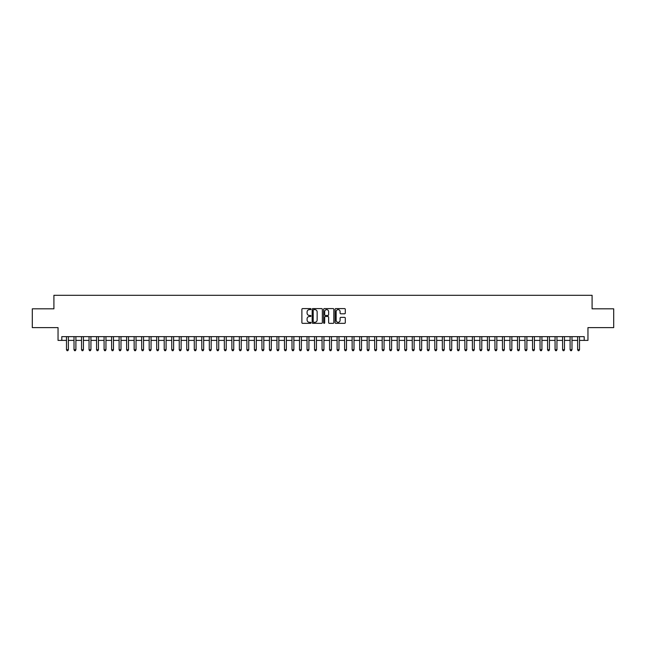 <?xml version="1.0" encoding="UTF-8"?>
<svg xmlns="http://www.w3.org/2000/svg" width="646" height="646" viewBox="0 0 646 646"><rect width="100%" height="100%" fill="white"/><g stroke="black" fill="none" stroke-linecap="round" stroke-linejoin="round"><path stroke-width="0.97" d="M310.976 309.111A0.517 0.517 0 0 0 310.46 308.594L302.619 308.594A0.735 0.735 0 0 0 301.884 309.329L301.884 322.612A0.735 0.735 0 0 0 302.619 323.347L310.46 323.347A0.517 0.517 0 0 0 310.976 322.83A0.517 0.517 0 0 0 310.46 322.314L309.442 322.314A2.358 2.358 0 0 1 307.084 319.956L307.084 318.849A2.358 2.358 0 0 1 309.442 316.492L310.46 316.492A0.517 0.517 0 0 0 310.976 315.975A0.517 0.517 0 0 0 310.46 315.458L309.442 315.458A2.358 2.358 0 0 1 307.084 313.092L307.084 311.986A2.358 2.358 0 0 1 309.442 309.628L310.46 309.628A0.517 0.517 0 0 0 310.976 309.111M344.56 313.795A0.735 0.735 0 0 0 345.303 313.06L345.303 309.329A0.735 0.735 0 0 0 344.56 308.594L335.855 308.594A0.735 0.735 0 0 0 335.121 309.329L335.121 322.612A0.735 0.735 0 0 0 335.855 323.347L344.56 323.347A0.735 0.735 0 0 0 345.303 322.612L345.303 318.115A0.735 0.735 0 0 0 344.56 317.372L340.838 317.372A0.735 0.735 0 0 0 340.095 318.115L340.095 320.343A1.97 1.97 0 0 1 338.124 322.314A1.97 1.97 0 0 1 336.154 320.343L336.154 311.598A1.97 1.97 0 0 1 338.124 309.628A1.97 1.97 0 0 1 340.095 311.598L340.095 313.06A0.735 0.735 0 0 0 340.838 313.795L344.56 313.795M61.806 340.402L61.806 336.639L584.194 336.639L584.194 340.402L587.957 340.402L587.957 327.619L613.7 327.619L613.7 308.828L592.091 308.828L592.091 295.303L53.909 295.303L53.909 308.828L32.3 308.828L32.3 327.619L58.043 327.619L58.043 340.402L66.498 340.402M322.354 309.329A0.735 0.735 0 0 0 321.619 308.594L312.914 308.594A0.735 0.735 0 0 0 312.171 309.329L312.171 322.612A0.735 0.735 0 0 0 312.914 323.347L321.619 323.347A0.735 0.735 0 0 0 322.354 322.612L322.354 309.329M324.381 308.594L333.086 308.594A0.735 0.735 0 0 1 333.829 309.329L333.829 322.612A0.735 0.735 0 0 1 333.086 323.347L329.363 323.347A0.735 0.735 0 0 1 328.628 322.612L328.628 317.226A0.735 0.735 0 0 0 327.885 316.492L325.414 316.492A0.735 0.735 0 0 0 324.68 317.226L324.68 322.83A0.517 0.517 0 0 1 324.163 323.347A0.517 0.517 0 0 1 323.646 322.83L323.646 309.329A0.735 0.735 0 0 1 324.381 308.594M68.379 340.402L74.015 340.402M75.897 340.402L81.533 340.402M83.415 340.402L89.051 340.402M90.933 340.402L96.569 340.402M98.442 340.402L104.079 340.402M105.96 340.402L111.596 340.402M113.478 340.402L119.114 340.402M120.996 340.402L126.632 340.402M128.514 340.402L134.15 340.402M136.031 340.402L141.668 340.402M143.541 340.402L149.178 340.402M151.059 340.402L156.695 340.402M158.577 340.402L164.213 340.402M166.095 340.402L171.731 340.402M173.613 340.402L179.249 340.402M181.13 340.402L186.767 340.402M188.64 340.402L194.276 340.402M196.158 340.402L201.794 340.402M203.676 340.402L209.312 340.402M211.194 340.402L216.83 340.402M218.711 340.402L224.348 340.402M226.229 340.402L231.866 340.402M233.739 340.402L239.375 340.402M241.257 340.402L246.893 340.402M248.775 340.402L254.411 340.402M256.292 340.402L261.929 340.402M263.81 340.402L269.447 340.402M271.328 340.402L276.964 340.402M278.838 340.402L284.474 340.402M286.356 340.402L291.992 340.402M293.873 340.402L299.51 340.402M301.391 340.402L307.028 340.402M308.909 340.402L314.545 340.402M316.427 340.402L322.063 340.402M323.937 340.402L329.573 340.402M331.455 340.402L337.091 340.402M338.972 340.402L344.609 340.402M346.49 340.402L352.127 340.402M354.008 340.402L359.644 340.402M361.526 340.402L367.162 340.402M369.036 340.402L374.672 340.402M376.553 340.402L382.19 340.402M384.071 340.402L389.708 340.402M391.589 340.402L397.225 340.402M399.107 340.402L404.743 340.402M406.625 340.402L412.261 340.402M414.134 340.402L419.771 340.402M421.652 340.402L427.289 340.402M429.17 340.402L434.806 340.402M436.688 340.402L442.324 340.402M444.206 340.402L449.842 340.402M451.724 340.402L457.36 340.402M459.233 340.402L464.87 340.402M466.751 340.402L472.387 340.402M474.269 340.402L479.905 340.402M481.787 340.402L487.423 340.402M489.305 340.402L494.941 340.402M496.822 340.402L502.459 340.402M504.332 340.402L509.969 340.402M511.85 340.402L517.486 340.402M519.368 340.402L525.004 340.402M526.886 340.402L532.522 340.402M534.404 340.402L540.04 340.402M541.921 340.402L547.558 340.402M549.431 340.402L555.067 340.402M556.949 340.402L562.585 340.402M564.467 340.402L570.103 340.402M571.985 340.402L577.621 340.402M579.502 340.402L584.194 340.402M313.722 309.628A0.517 0.517 0 0 0 313.205 310.145L313.205 321.797A0.517 0.517 0 0 0 313.722 322.314L314.796 322.314A2.358 2.358 0 0 0 317.154 319.956L317.154 311.986A2.358 2.358 0 0 0 314.796 309.628L313.722 309.628M328.628 311.638A1.97 1.97 0 0 0 326.65 309.66A1.97 1.97 0 0 0 324.68 311.638L324.68 314.715A0.735 0.735 0 0 0 325.414 315.458L327.885 315.458A0.735 0.735 0 0 0 328.628 314.715L328.628 311.638M68.379 336.639L68.379 349.72L66.498 349.72L66.498 336.639M68.379 349.72L67.814 350.697L67.063 350.697L66.498 349.72M75.897 336.639L75.897 349.72L74.015 349.72L74.015 336.639M75.897 349.72L75.332 350.697L74.581 350.697L74.015 349.72M83.415 336.639L83.415 349.72L81.533 349.72L81.533 336.639M83.415 349.72L82.849 350.697L82.099 350.697L81.533 349.72M90.933 336.639L90.933 349.72L89.051 349.72L89.051 336.639M90.933 349.72L90.367 350.697L89.616 350.697L89.051 349.72M98.442 336.639L98.442 349.72L96.569 349.72L96.569 336.639M98.442 349.72L97.885 350.697L97.126 350.697L96.569 349.72M105.96 336.639L105.96 349.72L104.079 349.72L104.079 336.639M105.96 349.72L105.395 350.697L104.644 350.697L104.079 349.72M113.478 336.639L113.478 349.72L111.596 349.72L111.596 336.639M113.478 349.72L112.913 350.697L112.162 350.697L111.596 349.72M120.996 336.639L120.996 349.72L119.114 349.72L119.114 336.639M120.996 349.72L120.431 350.697L119.68 350.697L119.114 349.72M128.514 336.639L128.514 349.72L126.632 349.72L126.632 336.639M128.514 349.72L127.948 350.697L127.197 350.697L126.632 349.72M136.031 336.639L136.031 349.72L134.15 349.72L134.15 336.639M136.031 349.72L135.466 350.697L134.715 350.697L134.15 349.72M143.541 336.639L143.541 349.72L141.668 349.72L141.668 336.639M143.541 349.72L142.984 350.697L142.225 350.697L141.668 349.72M151.059 336.639L151.059 349.72L149.178 349.72L149.178 336.639M151.059 349.72L150.494 350.697L149.743 350.697L149.178 349.72M158.577 336.639L158.577 349.72L156.695 349.72L156.695 336.639M158.577 349.72L158.012 350.697L157.261 350.697L156.695 349.72M166.095 336.639L166.095 349.72L164.213 349.72L164.213 336.639M166.095 349.72L165.529 350.697L164.778 350.697L164.213 349.72M173.613 336.639L173.613 349.72L171.731 349.72L171.731 336.639M173.613 349.72L173.047 350.697L172.296 350.697L171.731 349.72M181.13 336.639L181.13 349.72L179.249 349.72L179.249 336.639M181.13 349.72L180.565 350.697L179.814 350.697L179.249 349.72M188.64 336.639L188.64 349.72L186.767 349.72L186.767 336.639M188.64 349.72L188.083 350.697L187.324 350.697L186.767 349.72M196.158 336.639L196.158 349.72L194.276 349.72L194.276 336.639M196.158 349.72L195.593 350.697L194.842 350.697L194.276 349.72M203.676 336.639L203.676 349.72L201.794 349.72L201.794 336.639M203.676 349.72L203.11 350.697L202.359 350.697L201.794 349.72M211.194 336.639L211.194 349.72L209.312 349.72L209.312 336.639M211.194 349.72L210.628 350.697L209.877 350.697L209.312 349.72M218.711 336.639L218.711 349.72L216.83 349.72L216.83 336.639M218.711 349.72L218.146 350.697L217.395 350.697L216.83 349.72M226.229 336.639L226.229 349.72L224.348 349.72L224.348 336.639M226.229 349.72L225.664 350.697L224.913 350.697L224.348 349.72M233.739 336.639L233.739 349.72L231.866 349.72L231.866 336.639M233.739 349.72L233.182 350.697L232.423 350.697L231.866 349.72M241.257 336.639L241.257 349.72L239.375 349.72L239.375 336.639M241.257 349.72L240.692 350.697L239.941 350.697L239.375 349.72M248.775 336.639L248.775 349.72L246.893 349.72L246.893 336.639M248.775 349.72L248.209 350.697L247.458 350.697L246.893 349.72M256.292 336.639L256.292 349.72L254.411 349.72L254.411 336.639M256.292 349.72L255.727 350.697L254.976 350.697L254.411 349.72M263.81 336.639L263.81 349.72L261.929 349.72L261.929 336.639M263.81 349.72L263.245 350.697L262.494 350.697L261.929 349.72M271.328 336.639L271.328 349.72L269.447 349.72L269.447 336.639M271.328 349.72L270.763 350.697L270.012 350.697L269.447 349.72M278.838 336.639L278.838 349.72L276.964 349.72L276.964 336.639M278.838 349.72L278.281 350.697L277.522 350.697L276.964 349.72M286.356 336.639L286.356 349.72L284.474 349.72L284.474 336.639M286.356 349.72L285.79 350.697L285.039 350.697L284.474 349.72M293.873 336.639L293.873 349.72L291.992 349.72L291.992 336.639M293.873 349.72L293.308 350.697L292.557 350.697L291.992 349.72M301.391 336.639L301.391 349.72L299.51 349.72L299.51 336.639M301.391 349.72L300.826 350.697L300.075 350.697L299.51 349.72M308.909 336.639L308.909 349.72L307.028 349.72L307.028 336.639M308.909 349.72L308.344 350.697L307.593 350.697L307.028 349.72M316.427 336.639L316.427 349.72L314.545 349.72L314.545 336.639M316.427 349.72L315.862 350.697L315.111 350.697L314.545 349.72M323.937 336.639L323.937 349.72L322.063 349.72L322.063 336.639M323.937 349.72L323.38 350.697L322.62 350.697L322.063 349.72M331.455 336.639L331.455 349.72L329.573 349.72L329.573 336.639M331.455 349.72L330.889 350.697L330.138 350.697L329.573 349.72M338.972 336.639L338.972 349.72L337.091 349.72L337.091 336.639M338.972 349.72L338.407 350.697L337.656 350.697L337.091 349.72M346.49 336.639L346.49 349.72L344.609 349.72L344.609 336.639M346.49 349.72L345.925 350.697L345.174 350.697L344.609 349.72M354.008 336.639L354.008 349.72L352.127 349.72L352.127 336.639M354.008 349.72L353.443 350.697L352.692 350.697L352.127 349.72M361.526 336.639L361.526 349.72L359.644 349.72L359.644 336.639M361.526 349.72L360.961 350.697L360.21 350.697L359.644 349.72M369.036 336.639L369.036 349.72L367.162 349.72L367.162 336.639M369.036 349.72L368.478 350.697L367.719 350.697L367.162 349.72M376.553 336.639L376.553 349.72L374.672 349.72L374.672 336.639M376.553 349.72L375.988 350.697L375.237 350.697L374.672 349.72M384.071 336.639L384.071 349.72L382.19 349.72L382.19 336.639M384.071 349.72L383.506 350.697L382.755 350.697L382.19 349.72M391.589 336.639L391.589 349.72L389.708 349.72L389.708 336.639M391.589 349.72L391.024 350.697L390.273 350.697L389.708 349.72M399.107 336.639L399.107 349.72L397.225 349.72L397.225 336.639M399.107 349.72L398.542 350.697L397.791 350.697L397.225 349.72M406.625 336.639L406.625 349.72L404.743 349.72L404.743 336.639M406.625 349.72L406.059 350.697L405.308 350.697L404.743 349.72M414.134 336.639L414.134 349.72L412.261 349.72L412.261 336.639M414.134 349.72L413.577 350.697L412.818 350.697L412.261 349.72M421.652 336.639L421.652 349.72L419.771 349.72L419.771 336.639M421.652 349.72L421.087 350.697L420.336 350.697L419.771 349.72M429.17 336.639L429.17 349.72L427.289 349.72L427.289 336.639M429.17 349.72L428.605 350.697L427.854 350.697L427.289 349.72M436.688 336.639L436.688 349.72L434.806 349.72L434.806 336.639M436.688 349.72L436.123 350.697L435.372 350.697L434.806 349.72M444.206 336.639L444.206 349.72L442.324 349.72L442.324 336.639M444.206 349.72L443.64 350.697L442.89 350.697L442.324 349.72M451.724 336.639L451.724 349.72L449.842 349.72L449.842 336.639M451.724 349.72L451.158 350.697L450.407 350.697L449.842 349.72M459.233 336.639L459.233 349.72L457.36 349.72L457.36 336.639M459.233 349.72L458.676 350.697L457.917 350.697L457.36 349.72M466.751 336.639L466.751 349.72L464.87 349.72L464.87 336.639M466.751 349.72L466.186 350.697L465.435 350.697L464.87 349.72M474.269 336.639L474.269 349.72L472.387 349.72L472.387 336.639M474.269 349.72L473.704 350.697L472.953 350.697L472.387 349.72M481.787 336.639L481.787 349.72L479.905 349.72L479.905 336.639M481.787 349.72L481.222 350.697L480.471 350.697L479.905 349.72M489.305 336.639L489.305 349.72L487.423 349.72L487.423 336.639M489.305 349.72L488.739 350.697L487.988 350.697L487.423 349.72M496.822 336.639L496.822 349.72L494.941 349.72L494.941 336.639M496.822 349.72L496.257 350.697L495.506 350.697L494.941 349.72M504.332 336.639L504.332 349.72L502.459 349.72L502.459 336.639M504.332 349.72L503.775 350.697L503.016 350.697L502.459 349.72M511.85 336.639L511.85 349.72L509.969 349.72L509.969 336.639M511.85 349.72L511.285 350.697L510.534 350.697L509.969 349.72M519.368 336.639L519.368 349.72L517.486 349.72L517.486 336.639M519.368 349.72L518.803 350.697L518.052 350.697L517.486 349.72M526.886 336.639L526.886 349.72L525.004 349.72L525.004 336.639M526.886 349.72L526.32 350.697L525.569 350.697L525.004 349.72M534.404 336.639L534.404 349.72L532.522 349.72L532.522 336.639M534.404 349.72L533.838 350.697L533.087 350.697L532.522 349.72M541.921 336.639L541.921 349.72L540.04 349.72L540.04 336.639M541.921 349.72L541.356 350.697L540.605 350.697L540.04 349.72M549.431 336.639L549.431 349.72L547.558 349.72L547.558 336.639M549.431 349.72L548.874 350.697L548.115 350.697L547.558 349.72M556.949 336.639L556.949 349.72L555.067 349.72L555.067 336.639M556.949 349.72L556.384 350.697L555.633 350.697L555.067 349.72M564.467 336.639L564.467 349.72L562.585 349.72L562.585 336.639M564.467 349.72L563.901 350.697L563.15 350.697L562.585 349.72M571.985 336.639L571.985 349.72L570.103 349.72L570.103 336.639M571.985 349.72L571.419 350.697L570.668 350.697L570.103 349.72M579.502 336.639L579.502 349.72L577.621 349.72L577.621 336.639M579.502 349.72L578.937 350.697L578.186 350.697L577.621 349.72"/></g></svg>
